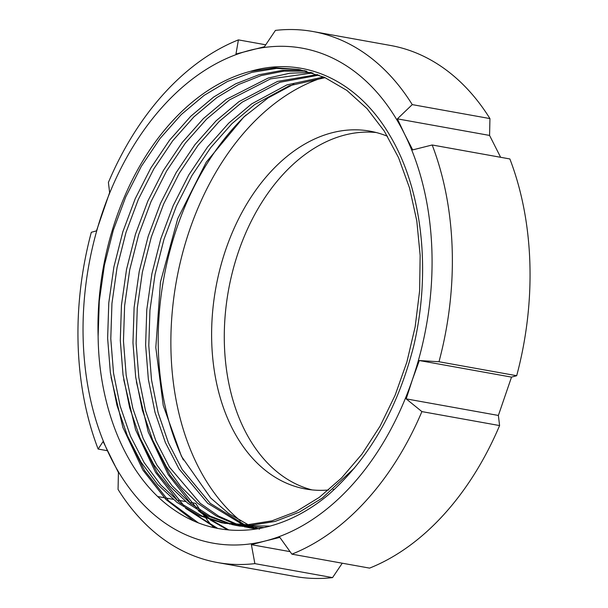 <?xml version="1.0" encoding="UTF-8"?>
<svg xmlns="http://www.w3.org/2000/svg" width="608" height="608" viewBox="0 0 608 608"><rect width="100%" height="100%" fill="white"/><g stroke="black" fill="none" stroke-linecap="round" stroke-linejoin="round"><path stroke-width="0.91" d="M246.096 114.958A240.51 163.978 -79.8 0 0 158.361 350.504A240.51 163.978 -79.8 0 0 183.358 459.975M321.898 77.93A240.51 163.978 -79.8 0 0 171.03 352.777A240.51 163.978 -79.8 0 0 240.494 520.896M387.516 136.306A181.792 123.948 -79.8 0 0 369.945 131.146A181.792 123.948 -79.8 0 0 211.736 342.357A181.792 123.948 -79.8 0 0 305.611 488.999A181.792 123.948 -79.8 0 0 328.639 489.98M333.078 489.463A181.792 123.948 -79.8 0 0 334.552 489.242M376.238 132.529A181.792 123.948 -79.8 0 0 224.405 344.63A181.792 123.948 -79.8 0 0 311.988 489.896M438.991 361.745L516.686 375.714A269.762 183.928 -79.8 0 0 529.872 263.082A269.762 183.928 -79.8 0 0 509.869 158.954L432.182 144.985L412.703 149.895L404.692 134.315A251.476 171.464 -79.8 0 0 249.842 50.32A251.476 171.464 -79.8 0 0 102.706 211.652A251.476 171.464 -79.8 0 0 83.205 340.305A251.476 171.464 -79.8 0 0 110.413 456.988A251.476 171.464 -79.8 0 0 265.263 540.983A251.476 171.464 -79.8 0 0 412.406 379.643A251.476 171.464 -79.8 0 0 404.692 134.315L397.381 118.856L412.254 104.614A269.762 183.928 -79.8 0 0 312.892 31.51A269.762 183.928 -79.8 0 0 275.439 30.4L264.427 46.74L235.965 54.028L238.412 39.885A269.762 183.928 -79.8 0 0 108.406 182.43L109.622 192.554L96.482 230.88L91.314 232.286A269.762 183.928 -79.8 0 0 78.128 344.918A269.762 183.928 -79.8 0 0 98.131 449.046L103.102 441.53L118.423 472.568L118.058 489.417A269.762 183.928 -79.8 0 0 217.421 562.522A269.762 183.928 -79.8 0 0 254.874 563.631L251.385 544.684L265.263 540.983L279.84 537.396L291.893 554.154A269.762 183.928 -79.8 0 0 421.899 411.601L406.182 398.871L412.406 379.643L419.322 360.544L438.991 361.745A269.762 183.928 -79.8 0 0 452.185 249.113A269.762 183.928 -79.8 0 0 432.182 144.985M516.686 375.714L511.518 377.12L498.378 415.446L499.594 425.57L421.899 411.601M255.512 528.717L250.83 527.463M249.28 526.992L244.659 525.434M243.124 524.871L207.776 503.348L178.95 468.852L165.323 442.419L154.979 412.232L148.352 379.346L145.624 345.025L146.779 309.708L151.886 273.813L160.824 238.686L173.196 205.595L188.807 174.906L207.541 147.045L228.752 123.112L251.621 103.915L286.915 84.892L323.654 76.988M257.108 528.892L252.449 527.562M250.899 527.068L246.293 525.434M244.766 524.841L210.277 503.333L182.119 469.422L168.492 442.989L158.141 412.802L151.521 379.916L148.793 345.587L149.948 310.27L155.055 274.383L163.993 239.256L176.366 206.165L191.976 175.476L210.71 147.615L231.922 123.682L254.782 104.485L289.256 85.774L325.166 77.657M257.169 528.899L244.408 526.809M242.843 526.437L238.161 525.183M236.611 524.712L216.554 516.162L197.79 503.356L180.888 486.636L166.288 466.579L152.661 440.139L142.31 409.952L135.683 377.066L132.962 342.745L134.117 307.428L139.217 271.54L148.154 236.406L160.535 203.315L176.145 172.626L194.879 144.765L216.083 120.832L238.952 101.635L277.544 81.419L317.551 74.533M256.477 529.006L249.143 527.774M250.724 528.048L246.012 527.007M244.446 526.612L239.78 525.282M238.237 524.788L218.614 516.116L200.283 503.363L169.45 467.142L155.823 440.709L145.479 410.522L138.852 377.636L136.124 343.315L137.279 307.998L142.386 272.11L151.324 236.976L163.696 203.885L179.307 173.196L198.041 145.335L219.252 121.402L242.121 102.205L279.885 82.278L319.086 75.111M270.096 526.102L236.482 525.502L231.747 524.529M230.174 524.164L208.339 516.2L187.849 503.272L169.419 485.746L153.619 464.299L139.992 437.866L129.641 407.679L123.021 374.794L120.293 340.465L121.448 305.148L126.555 269.26L135.493 234.133L147.866 201.035L163.476 170.346L182.21 142.492L203.422 118.56L226.282 99.355L268.181 78.044L289.91 73.203L311.387 72.458M264.222 527.546L239.651 526.064M238.062 525.768L233.343 524.734M231.777 524.339L210.383 516.215L190.334 503.302L172.284 485.974L156.788 464.869L143.161 438.436L132.81 408.249L126.183 375.364L123.462 341.035L124.617 305.718L129.717 269.83L138.654 234.703L151.035 201.605L166.645 170.916L185.379 143.062L206.583 119.13L229.452 99.925L270.522 78.88L312.938 72.945M250.504 71.318A229.953 156.78 -79.8 0 0 98.124 336.482C98.982 412.513 128.972 479.56 174.549 510.18C220.005 541.728 278.912 535.99 328.138 494.988C369.132 458.804 397.693 408.971 413.828 345.488C431.406 270.256 422.165 189.339 389.819 135.394C357.968 80.72 304.251 55.48 250.504 71.318L275.014 67.777L298.855 69.441L324.452 77.338L346.826 90.387L367.004 108.566L384.294 131.1L398.544 157.647L409.534 187.948L416.807 220.947L420.151 255.39L419.619 290.814L415.158 326.823L406.866 362.064L395.116 395.268L380.122 426.071L362.034 454.047L341.468 478.093L319.223 497.405L296.104 511.602L271.92 520.858L247.54 524.75L221.958 522.872L198.877 515.44L177.148 502.504L157.616 484.447L140.95 462.019L127.323 435.586L116.972 405.399L110.352 372.514L107.624 338.192L108.779 302.875L113.886 266.98L122.824 231.853L135.196 198.763L150.807 168.074L169.541 140.212L190.752 116.28L213.621 97.082L235.729 83.782L258.833 74.769L282.218 70.391L305.155 70.764M354.517 467.962L322.392 497.975L299.265 512.172L275.09 521.428L250.701 525.32L223.805 523.222M225.393 523.496L202.046 516.01L180.318 503.074L160.786 485.017L144.119 462.589L130.492 436.156L120.141 405.969L113.521 373.084L110.793 338.755L111.948 303.438L117.055 267.55L125.993 232.423L138.366 199.333L153.976 168.644L172.71 140.782L193.922 116.85L216.782 97.652L238.496 84.558L261.166 75.574L284.141 71.075L306.721 71.151M98.124 336.482L99.279 301.165L104.386 265.278L113.324 230.143L125.696 197.053L141.307 166.364L160.041 138.502L181.252 114.57L204.121 95.372L227.445 81.48L251.834 72.367L276.442 68.43L300.436 69.73M259.502 529.104L255.375 527.676M253.946 527.144L249.607 525.365M248.148 524.719L228.616 513.441L210.74 498.051L181.45 456.296L163.233 405.475L155.815 347.525L160.451 282.142L177.734 218.66L206.256 162.154L243.8 117.048L268.227 97.812L293.824 84.117M412.254 104.614L489.942 118.583A269.762 183.928 -79.8 0 0 390.579 45.478L312.892 31.51M291.893 554.154L369.588 568.115A269.762 183.928 -79.8 0 0 499.594 425.57M191.11 502.55L195.746 503.386A269.762 183.928 -79.8 0 0 200.374 510.484M203.52 514.968A269.762 183.928 -79.8 0 0 205.329 517.431M206.044 518.381A269.762 183.928 -79.8 0 0 211.698 525.494M212.458 526.399A269.762 183.928 -79.8 0 0 213.4 527.501M217.421 562.522L295.108 576.49A269.762 183.928 -79.8 0 0 332.561 577.6L254.874 563.631M157.837 496.569L164.198 497.716M165.779 497.998L173.075 499.312M176.244 499.882L176.86 499.989M178.448 500.278L185.744 501.585M188.913 502.155L189.529 502.269M107.373 450.71L98.131 449.046M489.942 118.583L489.577 135.432L500.627 157.29M342.266 563.206L332.561 577.6M238.412 39.885L265.734 44.794M251.385 544.684L290.092 551.646M419.322 360.544L511.518 377.12M406.182 398.871L498.378 415.446M397.381 118.856L489.577 135.432M198.155 522.751L168.796 501.038L144.491 470.417L127.444 435.86M217.71 528.413L189.696 510.758M183.988 505.727L157.16 472.69L140.106 438.14M228.783 529.956L212.131 520.418M210.87 519.544L202.365 513.03M196.658 508.007L169.822 474.97L152.775 440.42M193.762 520.919L165.992 499.548L142.91 470.128L122.9 427.462L111.051 377.256M216 528.071L185.531 508.265M178.585 501.744L155.572 472.408L135.569 429.734L123.713 379.529M227.567 529.842L209.98 519.749M208.438 518.662L198.2 510.545M191.246 504.024L168.241 474.688L148.23 432.014L136.382 381.809M239.643 526.064L236.474 525.494M243.8 117.048L244.287 116.599"/></g></svg>
